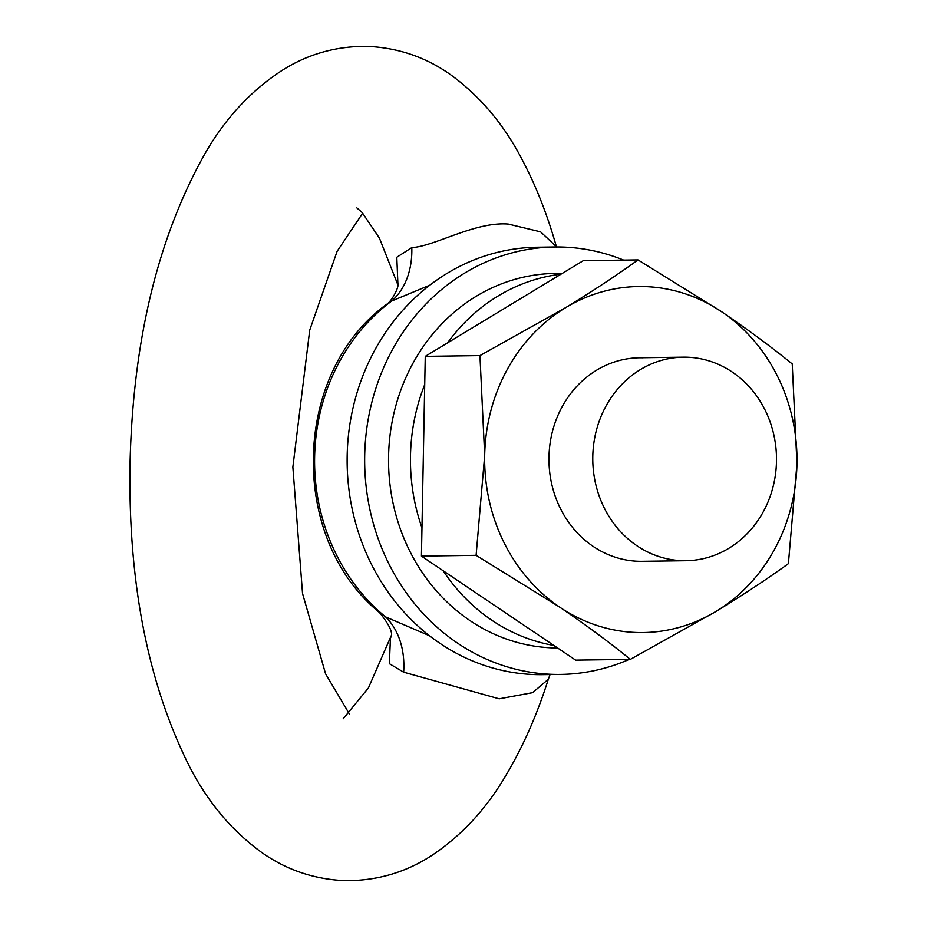 <?xml version="1.0" encoding="UTF-8"?>
<svg xmlns="http://www.w3.org/2000/svg" width="927" height="927" viewBox="0 0 927 927"><rect width="100%" height="100%" fill="white"/><g stroke="black" fill="none" stroke-linecap="round" stroke-linejoin="round"><path stroke-width="1.39" d="M623.651 260.105A213.743 192.92 89.2 0 0 561.681 247.034A213.743 192.92 89.2 0 0 554.613 246.988A213.743 192.92 89.2 0 0 364.659 459.468A213.743 192.92 89.2 0 0 553.477 674.369A213.743 192.92 89.2 0 0 560.545 674.416A213.743 192.92 89.2 0 0 629.201 659.387M554.613 246.988L537.081 247.231A213.743 192.92 89.2 0 0 347.127 459.711A213.743 192.92 89.2 0 0 535.945 674.613A213.743 192.92 89.2 0 0 543.013 674.659L560.545 674.416M716.015 611.426A173.025 156.176 89.2 0 0 796.965 463.72L788.39 563.674C766.849 579.236 742.724 595.157 716.015 611.426L630.337 659.375C609.421 642.33 585.934 624.96 559.873 607.255A173.025 156.176 89.2 0 0 637.498 632.515A173.025 156.176 89.2 0 0 716.015 611.426M642.77 357.799A101.785 91.866 89.2 0 0 639.41 357.776A101.785 91.866 89.2 0 0 548.958 458.958A101.785 91.866 89.2 0 0 638.865 561.298A101.785 91.866 89.2 0 0 642.237 561.31L686.05 560.708A101.785 91.866 89.2 0 0 776.502 459.525A101.785 91.866 89.2 0 0 686.583 357.185A101.785 91.866 89.2 0 0 683.222 357.162A101.785 91.866 89.2 0 0 592.77 458.344A101.785 91.866 89.2 0 0 682.678 560.684A101.785 91.866 89.2 0 0 686.05 560.708M796.965 463.72A173.025 156.176 89.2 0 0 721.762 311.831A173.025 156.176 89.2 0 0 565.632 307.66A173.025 156.176 89.2 0 0 484.682 455.377A173.025 156.176 89.2 0 0 559.873 607.255L476.107 555.331L484.682 455.377L479.943 355.597L565.632 307.66C592.388 291.345 616.513 275.435 638.008 259.908L721.762 311.831C747.88 329.572 771.368 346.941 792.226 363.94L796.965 463.72M638.008 259.908L583.315 260.661L425.261 356.362L421.426 556.096L575.644 660.128L630.337 659.375M421.426 556.096L476.107 555.331M425.261 356.362L479.943 355.597M562.376 273.338L554.972 273.442A187.277 169.027 89.2 0 0 388.54 459.618A187.277 169.027 89.2 0 0 553.975 647.915A187.277 169.027 89.2 0 0 557.625 647.973M560.974 274.195A187.277 169.027 89.2 0 0 447.602 342.828M424.717 384.589A187.277 169.027 89.2 0 0 421.97 527.857M443.222 570.8A187.277 169.027 89.2 0 0 553.848 645.424M429.804 285.203L391.634 301.055L386.119 304.693C291.947 373.523 288.494 538.552 379.421 612.492L385.574 616.895L429.444 635.713M550.047 674.566L548.332 679.248L532.619 692.654L499.201 698.819L403.662 672.191L389.375 663.686L390.406 638.854M403.662 672.191A81.425 61.147 113.4 0 0 385.574 616.895A193.175 174.357 89.2 0 1 391.634 301.055A81.425 60.464 66.9 0 0 411.808 247.59C434.079 246.605 475.122 221.333 508.309 224.079L540.592 231.843L556.374 246.675M397.926 284.508L396.802 257.243L411.808 247.59M391.171 637.011C392.99 632.457 389.073 624.277 379.421 612.492M397.984 283.291C399.224 287.393 391.681 301.542 386.107 304.693M548.332 679.248C536.953 715.099 522.782 747.185 505.841 775.505C486.188 809.039 461.426 835.737 431.565 855.609C405.435 872.585 376.547 880.94 344.89 880.65C314.172 879.317 286.455 869.932 261.738 852.481C231.75 830.708 207.59 801.925 189.282 766.119C147.856 683.269 128.111 582.538 130.035 463.94C132.885 340.29 158.1 236.443 205.678 152.41C225.887 117.636 251.541 90.174 282.654 70.046C308.262 53.928 336.443 46.037 367.185 46.35C397.892 47.683 425.609 57.068 450.325 74.519C480.325 96.292 504.473 125.075 522.782 160.881C536.385 186.79 547.648 215.562 556.548 247.219M391.206 635.76L368.413 687.961L343.187 718.784M356.837 207.891L362.156 212.503L379.444 238.181L397.892 284.867M362.724 213.106L337.08 251.379L309.722 330.128L292.862 467.069L302.538 593.512L325.586 673.848L349.34 713.894M683.222 357.162L639.41 357.776"/></g></svg>
